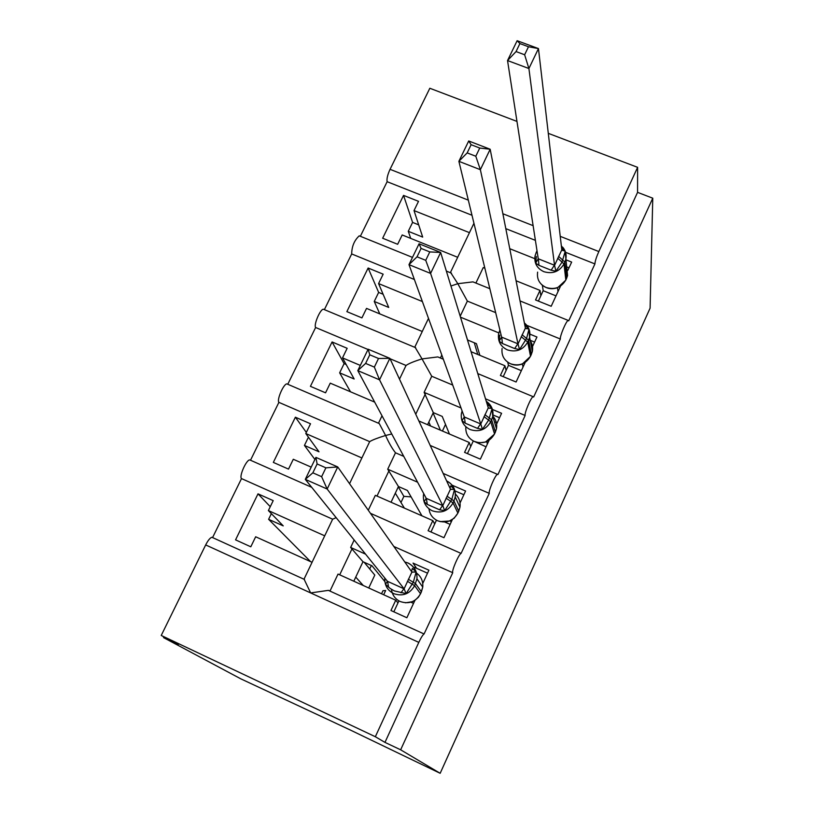 <?xml version="1.0" encoding="UTF-8"?>
<svg xmlns="http://www.w3.org/2000/svg" width="814" height="814" viewBox="0 0 814 814"><rect width="100%" height="100%" fill="white"/><g stroke="black" fill="none" stroke-linecap="round" stroke-linejoin="round"><path stroke-width="1.22" d="M548.29 133.343L637.616 167.338L637.566 192.358L652.767 198.189L650.091 308.18L440.171 773.3L349.755 729.751L240.74 678.805L163.553 637.616L178.286 644.586L161.233 635.459L205.677 544.932C208.018 540.364 210.093 537.81 211.894 537.271L212.637 537.454L241.514 478.591C238.889 476.607 246.194 459.951 249.705 459.89L250.539 460.256M163.909 636.894L163.553 637.616M403.541 195.391L412.586 222.405L408.272 231.308L422.69 237.088L414.021 210.582L418.518 201.333L403.541 195.391L382.651 238.237L397.659 244.292L402.187 234.961L457.692 257.295L450.335 272.71M414.021 210.582L469.454 232.651L473.941 223.26M471.998 215.272L387.128 181.695C386.589 178.907 387.566 174.786 390.048 169.322L429.833 88.258L516.971 121.418M360.348 236.294L387.128 181.695M474.297 342.775L477.757 354.477M457.672 257.285L469.454 232.651M408.272 231.308L410.734 238.4M489.855 288.705L472.975 281.878L457.814 283.699L450.773 272.751M495.675 312.637L467.358 301.099L457.814 283.699L450.936 286.009M637.566 192.358L384.971 742.388L375.335 736.731L418.803 642.378C421.062 637.606 422.812 634.798 424.074 633.974L452.747 572.71C451.373 571.265 458.801 554.059 461.08 553.408L489.275 493.365C488.166 491.493 495.238 474.938 497.425 474.318L497.944 474.542L525.142 415.476C524.267 413.207 531.033 397.242 533.109 396.662L533.648 396.998L560.347 339.011L526.811 325.335M560.347 339.011C559.706 336.375 566.178 320.95 568.162 320.401L568.701 320.858L594.922 263.919L565.567 252.299M535.398 240.354L505.809 228.653M594.922 263.919C595.044 261.314 596.336 257.193 598.829 251.546L560.236 236.345M368.132 268.02L378.642 292.419L374.257 301.465L388.716 307.438L378.581 283.577L383.16 274.165L368.132 268.02L346.866 311.63L361.925 317.887L366.534 308.394L422.273 331.491L414.723 347.303M378.581 283.577L422.385 301.546M414.377 279.497L351.689 253.948C351.78 246.428 354.293 240.395 359.239 235.836L360.083 236.182M324.379 309.635L351.689 253.948M374.257 301.465L379.782 313.878M443.335 359.228L437.8 356.929L422.028 358.903L415.109 347.303M452.716 385.063L431.746 376.261L422.028 358.903C414.112 361.345 408.791 363.532 406.044 365.466L390.048 358.75M525.142 415.476L485.52 398.84M382.01 415.801L378.469 423.229L379.273 423.575L286.864 383.882L287.769 384.269L315.618 327.493C313.573 324.776 320.146 309.279 323.362 309.208L324.247 309.574M374.684 402.116L330.25 383.15L325.549 392.816L310.429 386.335L332.081 341.951L344.108 363.624L339.642 372.832L354.161 378.998L342.511 357.885L360.327 365.415M342.511 357.885L347.161 348.3L332.081 341.951M399.501 379.161L406.044 365.466M368.009 349.491L315.618 327.493M339.642 372.832L350.519 391.809M391.758 433.984L385.582 435.48L379.273 423.575M403.754 456.369L395.492 452.798C392.144 448.555 388.838 442.785 385.582 435.48C377.604 437.942 372.303 439.987 369.678 441.636L278.897 402.36C276.577 400 283.496 383.943 286.864 383.882M489.275 493.365L443.162 473.422M311.202 467.134L293.294 459.269L288.512 469.108L273.331 462.403L295.38 417.206L306.329 432.407M308.435 437.189L304.436 445.431L319.007 451.801L305.789 433.536L310.521 423.779L295.38 417.206M305.789 433.536L361.884 457.956L369.678 441.636M250.539 460.164L278.897 402.36M349.562 483.709L361.884 457.956M304.436 445.431L314.906 459.462M452.747 572.71L393.834 546.469M509.757 248.708L534.767 258.659M565.801 259.758L571.662 262.088L567.785 270.441M516.066 280.769L539.997 290.394L535.541 299.959L551.19 306.278L560.459 286.253M484.869 268.223L483.241 267.562L475.895 283.058M539.997 290.394L540.852 295.757M467.358 301.099L460.195 316.219M460.48 317.175L498.809 332.895M529.934 334.147L536.945 337.016L532.529 346.53M471.072 351.709L504.914 365.73L500.386 375.478L516.096 382.01L525.091 362.596M440.394 358.007L441.809 355.026M504.914 365.73L506.105 370.462M431.746 376.261L424.114 392.368L461.029 407.967M492.439 409.452L501.587 413.309L496.621 424.043M418.874 420.98L469.2 442.46L464.58 452.381L480.352 459.147L489.061 440.364M469.2 442.46L470.716 446.53M395.492 452.798L387.718 469.2L417.602 482.214M452.177 485.205L465.588 491.025L460.032 503.001M368.274 510.236L375.335 495.339L432.814 520.604L428.103 530.718L443.956 537.708L452.34 519.597M432.814 520.604L434.676 524.002M271.357 513.634L268.61 519.312L283.241 525.885L268.386 510.571L273.209 500.63L258.007 493.844L235.561 539.865L250.804 546.794L255.667 536.772L312.067 562.311L304.049 579.11L310.653 592.928L328.388 590.364L330.036 590.954L338.034 574.074L395.746 600.213L390.954 610.51L406.868 617.745L414.937 600.335M268.386 510.571L324.715 535.826L332.651 519.2L241.514 478.591M312.037 562.301L324.715 535.826M268.61 519.312L310.612 561.66M355.738 577.106L363.278 585.51M354.171 540.008L350.641 547.456L365.567 554.151M416.595 568.304L413.034 563.095L428.907 570.187L422.751 583.465M395.746 600.213L397.975 602.899M637.616 167.338L598.829 251.546M460.775 318.132L467.541 339.987L476.444 343.661L479.853 355.352M424.114 392.368L433.292 412.617L442.226 416.412L449.44 434.025M387.718 469.2L398.453 486.528L407.417 490.445L421.947 515.832M445.512 424.43L442.409 431.023M433.109 413.013L440.415 430.179M400.976 502.523L403.876 496.357L411.101 496.886M395.309 493.182L404.365 508.099M369.729 568.966L371.357 565.506M364.163 562.281L374.796 575.081L368.742 587.983M384.849 581.572L371.988 565.791L362.983 561.741L350.641 547.456M375.335 736.731L161.233 635.459M440.171 773.3L400.651 749.806L384.971 742.388M652.767 198.189L400.651 749.806M427.594 424.704L433.292 412.617M391.035 502.238L398.453 486.528M353.805 581.216L362.983 561.741M258.007 493.844L270.268 506.684M336.162 517.653L332.651 519.2M398.28 486.874L403.876 496.357M428.846 422.059L430.575 425.976M344.108 363.624L346.164 364.499M378.642 292.419L383.119 294.261M412.586 222.405L418.681 224.847M411.487 571.479L412.383 568.365L416.127 572.049L413.319 582.295L406.115 593.599L394.312 590.903L390.089 588.39L385.449 584.279L387.444 581.298L404.09 588.837L411.894 572.059L337.739 466.951L327.157 489.021L404.049 588.776M321.632 476.689L327.157 489.021L305.301 479.365L315.913 457.387L337.739 466.951L325.895 467.826L317.114 463.97L312.851 472.822L321.632 476.689L325.895 467.826M312.851 472.822L305.301 479.365L387.444 581.298M414.194 601.943L413.573 601.139M413.522 603.378L410.928 602.207M393.823 611.823L398.921 600.874M405.464 602.818L412.311 601.719L414.682 600.498L418.376 597.262L420.472 593.864M416.127 572.049L411.894 572.059M406.115 593.599L404.09 588.837M317.114 463.97L315.913 457.387M414.499 567.368L427.513 573.188M383.679 594.749L385.663 590.506L382.967 590.75L381.542 593.782M375.651 611.752L374.969 611.589M382.641 615.089L383.414 615.282M450.04 488.268L450.783 485.846L454.477 489.529L451.801 499.46L444.648 510.673L439.631 509.808L427.269 504.395L424.084 501.668L426.241 498.331L442.806 505.626L450.457 489.163L389.855 358.333L379.538 379.833L442.775 505.555M374.359 367.114L379.538 379.833L357.804 370.624L368.142 349.216L389.855 358.333L378.51 358.475L369.78 354.802L365.618 363.42L374.359 367.114L378.51 358.475M365.618 363.42L357.804 370.624L426.241 498.331M451.139 522.191L450.386 520.685M450.132 524.379L444.871 522.079M430.972 531.98L436.457 520.177M449.297 521.052L454.09 518.274L457.804 513.247M454.477 489.529L450.457 489.163M444.648 510.673L442.806 505.626M369.78 354.802L368.142 349.216M454.965 490.883L463.858 494.739M435.083 523.137L434.147 523.036M487.901 406.603L488.451 404.904L492.083 408.597L488.644 420.136L482.448 429.334L477.513 428.408L465.201 423.188L461.976 420.645L464.295 416.951L480.769 424.002L488.288 407.855L440.649 252.462L430.596 273.423L480.748 423.921M425.732 260.327L430.596 273.423L408.984 264.652L419.068 243.773L440.649 252.462L429.782 251.913L421.092 248.412L417.043 256.817L425.732 260.327L429.782 251.913M417.043 256.817L408.984 264.652L464.295 416.951M487.413 443.915L486.66 441.646M486.06 446.825L472.954 440.801M467.429 453.602L473.138 441.31M474.084 441.381L479.263 442.806L485.5 442.073L494.434 434.137M495.94 421.469L494.749 422.954M492.083 408.597L486.273 401.302C491.514 404.996 493.681 410.022 492.755 416.351L492.083 408.597L488.288 407.855M482.448 429.334L480.769 424.002M421.092 248.412L419.068 243.773M492.958 414.947L499.552 417.724M525.071 326.475L525.406 325.488L528.988 329.192L526.566 338.492L519.536 349.542L514.672 348.555L502.421 343.518L499.145 341.147L499.735 335.093M467.175 152.9L475.803 156.247L479.751 148.046L471.123 144.709L467.175 152.9L458.882 161.325L468.711 140.975L490.17 149.247L525.396 328.103L518.019 343.935L480.362 169.688L458.882 161.325L501.617 337.118L517.999 343.844M499.145 341.147L501.617 337.118M479.751 148.046L490.17 149.247L480.362 169.688L475.803 156.247M523.026 367.063L522.364 364.011M521.347 370.665L508.485 365.344L507.712 362.179C512.24 365.272 517.104 365.873 522.313 364.021L530.392 356.481M503.215 376.658L508.485 365.344M524.715 323.219C528.978 326.984 530.606 331.644 529.599 337.2L528.947 329.151L525.396 328.103M519.536 349.542L518.019 343.935M471.123 144.709L468.711 140.975M530.199 340.283L534.595 342.084M561.568 247.853L565.201 251.272L562.036 262.139L555.921 271.235L551.139 270.197L538.939 265.333L535.632 263.146L536.365 256.491M516.056 51.567L524.633 54.762L528.49 46.754L519.902 43.58L516.056 51.567L507.539 60.551L517.134 40.7L538.461 48.586L561.802 249.837L554.568 265.384L528.907 68.518L507.539 60.551L538.247 258.781L554.558 265.272M535.632 263.146L538.247 258.781M528.49 46.754L538.461 48.586L528.907 68.518L524.633 54.762M557.987 291.595L557.488 287.759M556.003 295.869L543.192 290.72L542.348 285.266M538.369 301.099L543.192 290.72M541.29 284.279C545.94 288.624 551.383 289.764 557.621 287.708L565.689 280.25M565.201 251.272L561.802 249.837M555.921 271.235L554.568 265.384M519.902 43.58L517.134 40.7M566.717 266.89L569.017 267.796M533.119 225.661L502.869 213.746M418.803 642.378L205.677 544.932M468.315 200.142L390.048 169.322M339.703 574.826L352.096 548.656M376.994 496.062L389.061 470.584M415.751 414.224L425.356 393.925M421.377 591.91L422.761 587.098C423.229 580.942 420.96 576.119 415.944 572.649M391.463 589.346C392.206 594.953 395.105 599.002 400.152 601.505C408.954 604.456 415.74 601.882 420.523 593.762L421.428 591.809L415.567 583.669L408.333 579.253M408.007 562.973C414.418 566.279 417.399 571.57 416.941 578.846L414.641 585.683C409.727 594.016 402.747 596.662 393.711 593.64C387.647 590.516 384.656 585.52 384.768 578.642L384.808 578.021M407.397 581.267L414.641 585.683L420.553 593.803L422.761 587.098L416.941 578.846C417.348 571.591 414.306 566.279 407.814 562.932L404.762 561.945M401.007 592.796L403.907 588.715M388.593 587.189L387.576 581.349M458.689 511.334L459.971 507.244C460.643 502.065 459.116 497.68 455.372 494.078M428.978 508.801C429.7 514.346 432.61 518.345 437.688 520.787C446.438 523.636 453.174 521.072 457.875 513.095L459.971 507.244L455.209 496.906C455.901 489.753 453.042 484.411 446.621 480.881C453.072 484.269 455.942 489.621 455.209 496.906L453.968 500.946L446.988 496.174M446.062 498.148L453.062 502.91L457.875 513.095L458.76 511.182L453.968 500.946L453.062 502.91C448.229 511.09 441.31 513.726 432.326 510.816C425.976 507.6 423.005 502.452 423.422 495.38L423.707 493.599M439.631 509.808L442.633 505.484M427.269 504.395L426.373 498.372M495.309 432.254L496.489 428.693C497.283 423.911 496.052 419.729 492.796 416.147M465.822 426.75C465.415 433.557 468.315 438.502 474.521 441.575C483.231 444.312 489.906 441.768 494.536 433.933L496.489 428.693L492.755 416.351L491.636 419.8L484.9 414.682M483.994 416.626L490.74 421.723L494.536 433.933L495.4 432.051L491.636 419.8L490.74 421.723C485.989 429.751 479.141 432.376 470.197 429.578C463.644 426.312 460.693 421.092 461.345 413.909L462.098 410.897M477.513 428.408L480.616 423.85M465.201 423.188L464.418 416.992M531.247 354.639L532.346 351.475C533.241 346.835 532.132 342.735 529.019 339.173M502.085 348.443C501.282 355.494 504.141 360.622 510.673 363.827C519.342 366.453 525.956 363.919 530.514 356.227L532.346 351.475L529.599 337.2L528.591 340.181L522.089 334.747M521.204 336.65L527.716 342.073L530.514 356.227L531.369 354.385L528.591 340.181L527.716 342.073C523.036 349.959 516.249 352.564 507.356 349.878C500.651 346.601 497.72 341.351 498.555 334.137L499.684 330.586M514.672 348.555L517.867 343.773M502.421 343.518L501.75 337.159M566.534 278.439L567.562 275.58L566.564 266.554M562.739 247.222C565.74 250.814 566.748 254.884 565.771 259.442L564.855 262.067L558.577 256.318M537.627 272.13C536.68 279.182 539.529 284.3 546.174 287.495C554.792 290.018 561.355 287.505 565.832 279.945L566.676 278.134L564.855 262.067L563.99 263.919C559.391 271.662 552.665 274.247 543.813 271.673C536.996 268.406 534.076 263.166 535.052 255.952L536.09 252.839M557.712 258.18L563.99 263.919L565.832 280.047L567.562 275.58L565.13 251.211M537.26 252.401L536.09 252.706M551.139 270.197L554.426 265.201M538.939 265.333L538.38 258.821M568.162 320.401L520.034 300.926M533.109 396.662L477.777 373.595M497.425 474.318L430.209 445.451M461.08 553.408L370.441 513.308M424.074 633.974L328.388 590.364M311.711 487.321L249.705 459.89M304.487 579.466L211.894 537.271M415.689 347.7L323.362 309.208M451.475 273.168L446.367 271.103M412.484 257.397L359.239 235.836M422.242 331.481L428.5 318.386M411.721 571.825L412.576 572.232M449.684 520.991L440.12 521.621M450.386 489.021L451.292 489.468M488.268 407.814L489.265 408.313M524.369 322.944L528.978 329.222M525.417 328.164L526.536 328.734M561.324 245.787L565.109 251.19M536.151 252.564L536.955 250.854M561.874 250.03L563.095 250.681"/></g></svg>
